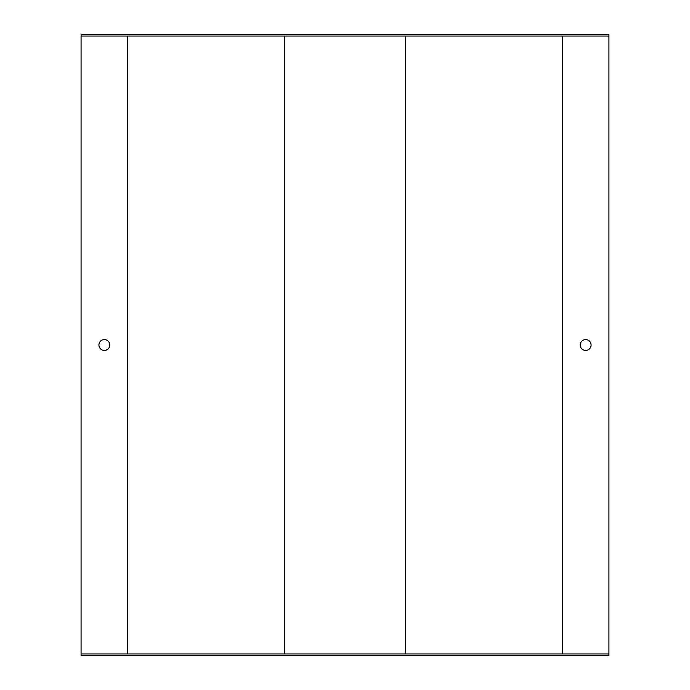 <?xml version="1.0" encoding="UTF-8"?>
<svg xmlns="http://www.w3.org/2000/svg" width="690" height="690" viewBox="0 0 690 690"><rect width="100%" height="100%" fill="white"/><g stroke="black" fill="none" stroke-linecap="round" stroke-linejoin="round"><path stroke-width="1.03" d="M81.075 36.053L81.075 653.948L608.925 653.948L608.925 36.053L81.075 36.053L81.075 34.5L608.925 34.5L608.925 36.053M104.363 350.434A5.434 5.434 0 0 0 109.796 345A5.434 5.434 0 0 0 104.363 339.566A5.434 5.434 0 0 0 98.929 345A5.434 5.434 0 0 0 104.363 350.434M608.925 653.948L608.925 655.5L81.075 655.5L81.075 653.948M405.548 36.053L405.548 653.948M585.638 339.566A5.434 5.434 0 0 0 580.928 347.717A5.434 5.434 0 0 0 590.347 347.717A5.434 5.434 0 0 0 585.638 339.566M284.453 36.053L284.453 653.948M284.453 350.434L284.453 345M127.65 36.053L127.65 653.948M562.35 36.053L562.35 653.948"/></g></svg>
